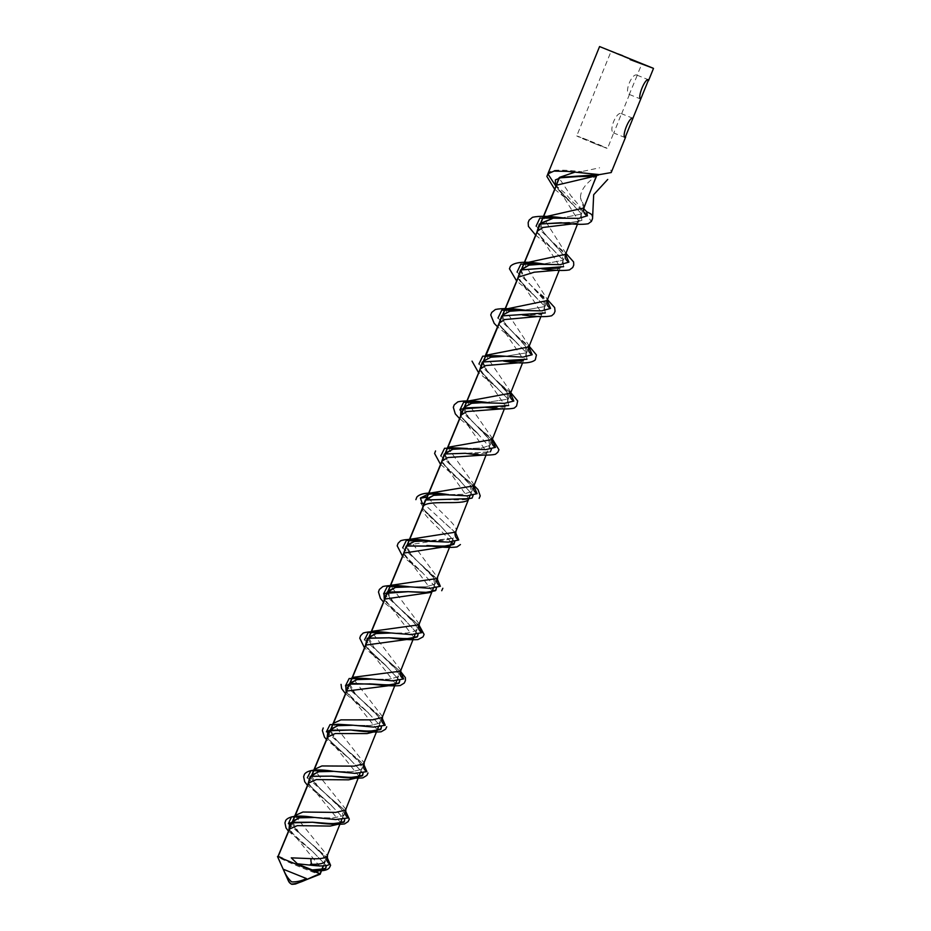 <?xml version="1.0" encoding="UTF-8"?>
<svg xmlns="http://www.w3.org/2000/svg" width="931" height="931" viewBox="0 0 931 931"><rect width="100%" height="100%" fill="white"/><g stroke="black" fill="none" stroke-linecap="round" stroke-linejoin="round"><path stroke-width="0.7" stroke-dasharray="4.66 3.49" d="M288.366 823.714L327.212 857.591L313.119 845.464L323.336 855.659L324.686 862.106L325.28 861.222L324.686 862.106C332.576 857.009 291.473 831.523 292.404 822.306C291.473 831.523 332.576 857.009 324.686 862.106L323.208 865.865M323.441 865.865L327.479 855.647L294.964 815.556M307.335 777.804L345.541 811.076M345.843 809.283L314.05 769.518M326.409 731.813L363.893 764.677M360.029 773.428L361.356 769.495C369.072 764.304 329.539 739.447 330.563 730.276L330.563 730.276C329.539 739.447 369.072 764.304 361.356 769.495L364.184 762.955L333.147 723.48M345.482 685.821L382.234 718.29M382.525 716.626L352.232 677.442M364.545 639.83L400.586 671.891M400.877 670.273L371.329 631.416M383.619 593.85L418.927 625.516M419.218 623.945L390.415 585.401M402.681 547.87L437.267 579.129M433.311 588.322L434.696 584.296C442.062 578.931 405.66 555.33 406.847 546.288L406.847 546.288C405.66 555.33 442.062 578.931 434.696 584.296L437.558 577.616L409.5 539.375M455.317 532.206C462.393 526.993 429.552 505.207 428.353 495.525L427.003 497.166M421.743 501.902L455.608 532.741M624.492 56.302C644.066 64.158 648.372 66.683 628.576 58.7C608.99 50.833 604.673 48.307 624.492 56.302L611.12 51.24L576.731 135.949M594.176 143.409C574.59 135.542 570.284 133.017 590.091 141.012C609.665 148.879 613.983 151.404 594.176 143.409L607.536 148.46L613.657 132.958C608.257 131.015 616.45 110.836 621.477 113.698L613.89 132.807M576.72 135.949L590.091 141.012M637.141 75.551L629.286 94.45C623.886 92.506 632.079 72.327 637.107 75.202L641.936 63.75L628.576 58.7M622.955 55.406L599.808 46.736L653.492 68.44M629.344 94.473L640.772 99.07M637.083 75.178L648.535 79.798M632.894 118.295L621.477 113.698M625.132 137.579L613.657 132.958M555.074 184.897L565.152 193.264L572.39 201.724L586.53 213.816L591.29 221.613M610.829 170.024L611.213 172.549M584.04 209.01L580.479 197.884L584.365 206.717M597.108 174.551C595.13 177.623 580.246 185.641 580.479 197.884M583.69 208.02L581.305 214.06L562.243 217.866L581.305 214.06L581.852 213.141L579.641 206.019L571.215 196.243L559.356 178.438L559.647 177.297M556.179 218.18L552.572 218.471M537.909 230.178L540.306 224.406C538.828 233.25 569.749 254.64 562.976 260.331L543.332 263.997L562.976 260.331L563.534 259.412L562.976 260.331C569.749 254.64 538.828 233.25 540.306 224.406L540.585 223.254M575.114 172.107L580.863 171.758L599.622 167.801M521.348 269.769L521.244 270.374C519.812 279.253 551.513 300.957 544.658 306.602L524.386 310.128L544.658 306.602L545.217 305.682L544.658 306.602C551.513 300.957 519.812 279.253 521.244 270.374L521.523 269.234M499.784 322.126L502.181 316.354C500.797 325.256 533.277 347.275 526.329 352.884L505.44 356.247L526.329 352.884L526.888 351.953L526.329 352.884C533.277 347.275 500.797 325.256 502.181 316.354L502.461 315.202M483.201 361.798L483.119 362.334C481.769 371.271 515.029 393.604 508.012 399.155L486.459 402.378L508.012 399.155L508.57 398.235L508.012 399.155C515.029 393.604 481.769 371.271 483.119 362.334L483.387 361.181M461.648 414.097L464.045 408.313C462.742 417.274 496.793 439.921 489.683 445.437L481.525 448.09L467.467 448.498L481.525 448.09L489.683 445.437L490.241 444.518L489.683 445.437C496.793 439.921 462.742 417.274 464.045 408.313L464.325 407.161M445.041 453.828L444.983 454.305C443.715 463.289 478.557 486.261 471.354 491.719L462.951 494.326L448.451 494.629L462.951 494.326L471.354 491.719L471.924 490.812L471.354 491.719C478.557 486.261 443.715 463.289 444.983 454.305L445.251 453.141L444.983 454.305L449.417 463.044L470.039 484.737L471.354 491.719L462.858 494.326L432.543 495.525L425.921 500.284L426.189 499.132M452.629 538.386L429.4 540.748L444.366 540.562L453.025 538.013L407.115 545.112L406.847 546.288L411.735 555.33L433.346 577.429L434.696 584.296L425.77 586.809L410.35 586.867L425.77 586.809L434.696 584.296L425.898 586.798L410.338 586.867M387.82 591.907L387.773 592.279C386.633 601.356 423.826 625.271 416.355 630.59L407.161 633.045L391.264 632.987L407.161 633.045L416.355 630.59L416.937 629.682L416.355 630.59C423.826 625.271 386.633 601.356 387.773 592.279L388.041 591.115M366.302 644.089L368.711 638.27C367.605 647.382 405.579 671.612 398.026 676.895L388.541 679.293L372.167 679.106L388.541 679.293L398.026 676.895L398.608 675.987L398.026 676.895C405.579 671.612 367.605 647.382 368.711 638.27L368.967 637.107M347.216 690.092L349.637 684.273C348.578 693.409 387.331 717.952 379.697 723.189L369.91 725.54L353.047 725.226L369.91 725.54L379.697 723.189L380.279 722.293L379.697 723.189C387.331 717.952 348.578 693.409 349.637 684.273L349.893 683.11M328.143 736.107L330.563 730.276L336.428 740.029L359.994 762.885L361.356 769.495L351.266 771.787L333.892 771.345L351.266 771.787L361.356 769.495L351.534 771.776L333.903 771.345M309.069 782.121L311.478 776.291C309.709 778.013 315.865 785.136 329.935 797.646C342.387 808.923 346.751 814.974 343.015 815.8L332.623 818.035L314.736 817.453L332.623 818.035L343.015 815.8L343.609 814.904L343.015 815.8C346.751 814.974 342.387 808.923 329.935 797.646C315.865 785.136 309.709 778.013 311.478 776.291L311.734 775.116M330.68 729.985L330.808 729.101M289.076 830.277L292.648 821.119M282.721 858.743L277.962 856.892C281.174 859.674 323.499 877.142 320.089 873.837L316.703 872.428M312.537 851.446L326.327 865.597L312.537 851.446L288.924 830.115L312.548 851.458C298.804 840.321 294.045 836.259 290.681 831.802L289.343 829.09L322.079 869.31M308.417 783.087L313.852 790.419L330.784 804.919L344.726 819.443L330.784 804.919L307.998 784.111L331.692 805.652L307.486 785.357M358.9 776.128L327.503 737.084L328.666 739.61C331.901 743.985 335.474 747.197 349.055 758.404L363.078 773.184L349.055 758.404L327.084 738.108L350.079 759.242L326.49 739.528M377.241 729.753L346.565 691.105L347.729 693.618C350.289 697.342 354.792 701.497 367.326 711.912L381.419 726.89L367.326 711.912L346.157 692.117L368.467 712.832L345.494 693.688M395.512 683.773L365.662 645.078L366.919 647.813C370.468 652.515 373.61 655.273 385.632 665.421L399.76 680.608L385.632 665.421L365.231 646.126L386.854 666.41L364.51 647.848M413.853 637.421L384.724 599.098C385.236 598.691 380.732 599.657 403.949 618.952L418.1 634.314L403.949 618.952L384.294 600.134L405.229 619.999L383.525 602.008M403.367 554.154L422.278 572.495L436.43 588.043L422.267 572.484L403.367 554.143M421.033 503.205L425.269 511.829L440.619 526.05L454.759 541.761L440.84 526.236L422.43 508.175L439.863 525.352M440.561 464.453L460.333 480.722L441.503 462.195L458.995 479.616L473.099 495.49L458.995 479.616L448.23 469.806L442.667 463.138L441.957 461.101L468.747 498.818L468.188 499.726L468.84 498.667C469.177 498.62 466.966 500.901 446.461 499.435L472.075 498.085M491.417 449.219L477.382 433.206C466.443 423.465 461.008 417.623 461.089 415.703L487.076 452.524L486.529 453.432L487.157 452.385L490.346 451.814L465.488 453.304L490.393 451.791L487.157 452.385L483.771 455.061M491.428 449.219L477.382 433.206L460.566 416.227L478.697 434.3L459.588 418.589M505.405 406.242L504.858 407.138L505.475 406.114L480.093 369.13C481.408 370.829 476.16 369.002 495.781 386.807L507.418 398.352L508.698 405.497L505.475 406.114L508.698 405.497L507.465 398.41L479.628 370.259L497.061 387.866L478.604 372.737M526.969 359.25L523.781 359.843L527.004 359.215L525.875 352.162L498.69 324.291L515.425 341.444L497.62 326.874M545.275 312.967L542.098 313.584L545.31 312.932L544.03 305.589L517.752 278.334L533.777 295.011L516.647 280.999M563.569 266.697L560.404 267.325L563.616 266.662L562.859 259.924L536.803 232.389L551.094 247.704C538.002 236.358 535.884 229.259 537.303 231.191L560.369 267.395L556.424 270.293M569.423 222.684L576.056 222.067L581.922 220.379L580.944 213.246L569.551 201.352C551.257 183.663 557.89 186.572 556.366 185.222L578.698 221.113L578.163 222.02L578.721 221.066L581.875 220.426L569.737 222.73L581.549 220.67M581.922 220.379L580.769 213.013L555.423 185.641M599.517 174.621L600.227 174.12M581.305 214.06L562.231 217.866M540.585 223.708L543.739 232.436L561.812 253.127L562.976 260.331L543.169 263.997M521.511 269.268L521.244 270.374L524.863 278.544L543.448 299.433L544.658 306.602L524.304 310.128M502.437 315.737L505.999 324.651L525.096 345.75L526.329 352.884L505.428 356.247M483.375 361.216L483.119 362.334L487.134 370.771L506.732 392.079L508.012 399.155L486.448 402.378M464.278 407.778L468.281 416.902L488.379 438.408L489.683 445.437L481.571 448.079L467.455 448.498M388.018 591.162L387.773 592.279L392.894 601.496L415.005 623.782L416.355 630.59L407.324 633.033L391.264 632.987M368.851 637.91L374.064 647.662L396.664 670.145L398.026 676.895L388.739 679.281L372.167 679.106M349.765 683.948L355.246 693.839L378.323 716.521L379.697 723.189L370.142 725.528L353.047 725.226M311.594 776.035L317.611 786.218L341.665 809.272L343.015 815.8L332.926 818.023L314.748 817.465M292.497 822.073L298.816 832.419L313.119 845.464M536.116 226.152L565.652 254.5M565.908 253.395L543.076 217.272L542.168 218.448M517.054 272.096L547.312 300.876M540.876 316.645L547.579 299.712L523.99 263.275M497.992 318.053L528.971 347.24M529.25 346.018L504.916 309.29L503.962 310.523M478.941 364.009L510.63 393.615M510.91 392.323L485.831 355.293L485.388 356.364M459.879 409.966L492.29 439.991M492.569 438.641L466.745 401.308L465.744 402.599M440.805 455.934L473.949 486.366M474.24 484.97L447.671 447.322M427.189 496.712L428.586 493.349M316.761 871.975L321.474 870.206L322.266 869.007M282.931 858.207L277.962 856.892L320.089 873.837M432.205 591.069L403.81 553.095L404.915 555.679C407.033 558.937 412.817 564.535 422.278 572.495L402.541 556.156M454.77 541.761L440.631 526.05C422.034 510.735 422.092 505.673 422.883 507.092M422.918 507.011C418.135 514.657 454.247 538.258 450.441 545.066M484.504 407.184C510.2 408.162 504.183 405.613 505.475 406.114L501.902 408.872M527.004 359.215L525.747 351.999L514.203 340.42C504.59 331.727 499.598 326.187 499.225 323.825L523.734 359.948L520.057 362.683M545.31 312.932L544.088 305.659L532.637 294.045C512.83 275.634 519.777 278.101 518.23 277.17L542.051 313.666L541.505 314.573L542.098 313.584L538.234 316.482M563.616 266.662L562.429 259.33L551.082 247.693M578.698 221.113L576.301 223.428M554.69 189.272L570.494 202.143L555.854 186.433M340.548 822.504L308.405 783.146L311.326 776.082M432.205 591.232L431.507 592.337M450.523 544.949L449.848 546.032M468.747 498.818L468.177 499.738M340.595 822.701L339.815 823.877M358.912 776.407L358.156 777.56M377.241 730.102L376.496 731.254M395.57 683.808L394.837 684.937M413.888 637.514L413.178 638.631M542.878 218.191L543.681 216.248M556.971 184.198L559.356 178.438M518.846 276.146L521.511 269.722M523.792 264.229L524.607 262.263M504.707 310.256L505.533 308.266M480.722 368.106L483.352 361.752M485.621 356.294L486.448 354.28M466.524 402.332L467.374 400.295M442.586 460.089L445.193 453.793M447.439 448.37L448.3 446.31M428.353 494.419L429.214 492.324M404.438 552.083L407.022 545.845M409.256 540.457L410.14 538.351M423.512 506.08L425.921 500.284M385.376 598.074L387.936 591.883M390.17 586.507L391.055 584.377M371.073 632.556L371.969 630.403M351.988 678.606L352.884 676.43M332.891 724.667L333.798 722.468M313.794 770.717L314.713 768.506M294.696 816.79L295.627 814.544M291.438 884.066C284.828 876.839 282.291 865.493 277.962 856.892M318.716 850.003L327.375 858.289M333.787 800.951C341.933 807.584 345.913 811.238 345.715 811.89M351.999 754.401C361.926 762.291 363.474 764.584 363.439 764.607L364.056 765.515M370.235 707.874C378.719 714.88 382.781 718.639 382.397 719.139M388.483 661.347C398.526 669.412 400.249 671.903 400.237 672.007L400.737 672.764M406.742 614.832C415.668 622.339 419.788 626.191 419.078 626.4M425.013 568.341L437.419 580.025M455.748 533.661C457.179 534.185 453.025 530.251 443.307 521.849M629.531 94.299L621.512 114.059M559.159 270.467L565.094 255.478M577.441 224.278L581.852 213.141M523.571 264.288L523.839 263.648M522.594 362.822L529.239 346.018M504.311 409L510.91 392.335M486.029 455.166L492.569 438.652M447.206 448.439L447.45 447.858M469.946 495.792L473.379 487.134M451.628 542.063L455.026 533.475M468.491 499.47L468.793 498.702M450.173 545.741L450.476 544.984M414.993 634.593L418.333 626.156M431.856 592.011L432.147 591.278M396.676 680.864L399.993 672.508M413.527 638.294L413.818 637.56M351.732 678.676L352.244 677.442M378.358 727.146L381.64 718.86M395.21 684.588L395.489 683.854M332.635 724.725L333.147 723.468M376.88 730.882L377.16 730.16M313.526 770.787L314.061 769.495M341.724 819.687L344.935 811.564M358.551 777.176L358.831 776.454M340.222 823.47L340.502 822.76M580.863 171.758L582.096 171.804C571.576 170.443 562.801 169.931 555.76 170.245C551.687 170.454 549.057 171.676 547.87 173.911M571.215 196.243L572.449 197.337M552.688 242.537L565.943 253.313M534.173 288.831L547.556 299.759M515.681 335.148L529.18 346.192M478.709 427.818L492.429 439.106M460.251 474.17L474.054 485.563M429.668 540.748L428.819 540.69M423.372 566.909L425.618 568.818M410.687 586.879L409.652 586.809M404.962 613.308L418.95 624.98M391.683 632.999L390.508 632.917M386.563 659.707L400.586 671.472M368.176 706.129L370.538 708.107M353.617 725.249L352.186 725.144M349.8 752.562L352.162 754.541M334.555 771.368L333.03 771.252M331.448 799.007L345.541 811.006M315.469 817.488L313.782 817.36M535.662 235.136L552.141 248.577M510.805 392.649L499.051 383.083M288.482 831.185L313.305 852.063M553.41 243.212C562.277 251.091 566.385 255.175 565.745 255.49M535.022 289.622L547.416 301.853M516.647 336.044C525.072 343.33 529.215 347.391 529.087 348.206M498.283 382.478L510.747 394.569M479.942 428.923C489.508 437.267 493.674 441.271 492.418 440.933M461.613 475.38C473.844 485.319 474.31 487.681 474.088 487.297M465.488 453.304C490.835 454.433 485.621 452.222 487.157 452.385L487.076 452.524M522.454 314.934L539.224 314.573L542.051 313.666"/><path stroke-width="1.4" d="M345.541 811.076L348.462 817.907L335.497 819.536L311.815 817.162L291.496 816.859L288.366 823.714M296.489 863.619L313.363 870.369C321.951 871.369 327.305 870.497 329.411 867.75L330.598 865.33L327.2 857.544L329.818 864.108C327.037 862.234 326.059 859.709 326.886 856.532L340.222 823.47M311.815 817.162C295.581 815.486 293.056 817.255 293.754 817.046L294.964 815.556L302.912 812.03L335.637 812.402L345.238 810.179L345.843 809.283L345.715 811.89L345.133 811.052M326.886 856.532C324.547 858.394 319.205 859.092 310.873 858.638L291.275 857.847L297.361 863.77L312.665 865.388C322.068 866.4 327.782 865.981 329.818 864.108M363.893 764.677L366.884 771.601L355.095 773.358L333.089 771.264L310.931 770.647L307.335 777.804M333.089 771.264C319.927 770.181 313.188 770.088 312.863 770.984L314.05 769.518L321.905 765.957L354.117 766.132L363.59 763.851L376.88 730.882M382.234 718.29L385.248 725.272L373.796 727.099L352.325 725.156L330.04 724.586L326.409 731.813M352.186 725.144L337.906 724.26L331.971 724.935L333.147 723.48L340.886 719.884L372.598 719.849L381.943 717.51L382.525 716.614L382.397 719.139L381.85 718.325M400.586 671.891L403.623 678.943L392.498 680.852L371.55 679.048L349.148 678.524L345.482 685.821M371.55 679.048C355.351 677.337 350.079 678.792 351.092 678.874L352.232 677.442L400.283 671.181L400.877 670.273L400.737 672.764L400.202 671.961M418.927 625.516L421.999 632.626L411.176 634.605L390.741 632.94L368.245 632.463L364.545 639.83M390.741 632.94L375.577 632.114L370.201 632.824L371.329 631.416L418.636 624.852L419.218 623.945L419.078 626.4L418.554 625.597M437.267 579.129L440.363 586.297L429.843 588.345L409.908 586.833L387.343 586.402L383.619 593.85M409.908 586.833L394.313 586.065L389.309 586.774L390.415 585.39L436.976 578.523L450.173 545.741M455.608 532.741L458.739 539.98L448.509 542.098L406.428 540.352L402.681 547.87M429.063 540.713L413.306 540.003L408.418 540.725L409.5 539.363L455.317 532.206L455.899 531.287L455.748 533.661L455.259 532.893M427.003 497.166L420.405 498.201L421.743 501.902M630.101 59.596L653.248 68.254L599.576 46.55L547.87 173.876L555.074 184.897M625.667 136.973L611.213 172.549L599.471 174.621L567.386 171.374L553.957 171.106L547.87 173.876M625.108 137.567L632.929 118.307C629.6 115.991 621.314 136.415 625.108 137.567L625.644 136.962M640.737 99.058L648.558 79.81C645.241 77.482 636.944 97.918 640.737 99.058L632.894 118.295M648.465 80.764L648.535 79.798M592.558 218.506L591.29 221.613L592.558 218.506L593.675 194.707L607.734 179.439M592.197 216.015C592.628 214.991 590.836 213.606 586.786 211.849L584.04 209.01M584.365 206.717L596.468 175.773L556.366 185.222M562.243 217.866L556.179 218.18L562.243 217.866M552.572 218.471L540.422 223.754L552.572 218.471L540.585 223.254L559.647 177.297L575.114 172.107M586.786 211.849L587.286 215.806L578.861 218.366L539.875 218.063L536.116 226.152M528.971 347.24L532.195 354.734L523.047 357.108L505.417 356.247L490.916 357.201L483.387 361.181L490.916 357.201L505.44 356.247C490.102 355.025 484.539 356.212 484.958 356.515L502.461 315.202L509.967 311.175L524.386 310.128L509.967 311.175L502.461 315.202L521.523 269.234L529.017 265.137L543.332 263.997L529.017 265.137L521.348 269.769M502.461 315.202L509.397 311.28L524.63 310.139C511.631 308.359 501.89 308.138 495.408 309.488L491.708 312.432L490.73 314.946L494.198 323.383L497.62 326.874M447.45 447.858L464.325 407.161L471.854 403.239L486.459 402.378L471.854 403.239L464.325 407.161L483.201 361.798M464.325 407.161L471.226 403.356L486.448 402.378M467.455 448.498L452.734 449.289L445.239 453.188L452.78 449.277L467.467 448.498L452.78 449.277L445.041 453.828M409.5 539.352L426.189 499.132L433.695 495.327L448.451 494.629L433.695 495.327L425.967 499.854M390.415 585.378L407.115 545.112L413.876 541.493L429.4 540.748L414.609 541.365L407.115 545.112L409.023 540.527M371.038 632.102L388.041 591.115L395.524 587.414L410.35 586.867L395.524 587.414L387.82 591.907M391.264 632.987L376.415 633.464L368.967 637.107L368.734 637.944L375.6 633.592L391.264 632.987L376.415 633.464L368.967 637.107L370.829 632.615M372.167 679.106L357.306 679.514L349.893 683.11L349.66 683.971L356.457 679.642L372.167 679.106L357.306 679.514L349.893 683.11L351.732 678.676M353.047 725.226L338.186 725.563L330.808 729.101L330.575 730.009L337.301 725.703L353.047 725.226L338.186 725.563L330.808 729.101L332.635 724.725M333.892 771.345L319.065 771.624L311.734 775.116L311.501 776.047L318.134 771.764L333.903 771.345L319.065 771.624L311.734 775.116L313.526 770.787M314.736 817.453L299.933 817.686L292.648 821.119L292.415 822.096L298.979 817.825L314.748 817.465L299.933 817.686L292.648 821.119L308.405 783.134L316.284 779.584L348.648 779.829L358.156 777.56M282.721 858.743L320.089 873.837L312.211 869.926C318.961 870.369 323.394 869.926 325.513 868.565L326.327 865.597L325.815 868.309L322.254 869.019L325.513 868.565C323.394 869.926 318.961 870.38 312.211 869.926L313.258 870.322M345.541 811.006L349.3 819.152L348.136 821.584L344.551 823.935C337.336 824.761 326.49 824.179 312.036 822.189L312.607 822.248C334.788 824.691 341.665 823.062 340.595 822.701L332.204 823.737L312.607 822.248L291.45 822.306L288.924 830.115L289.634 822.923L312.607 822.248L332.216 823.737L343.842 822.248L344.726 819.443L344.307 821.817L340.711 822.224M368.013 772.974L366.849 775.407L362.869 777.862C355.665 778.572 345.11 777.979 331.18 776.082L331.797 776.14C343.586 777.292 351.848 777.618 356.585 777.082L362.159 775.919L350.847 777.478L331.797 776.14L310.605 776.245L307.998 784.111L310.198 776.361L331.797 776.14L350.533 777.466L362.159 775.919L363.078 773.184L362.648 775.476L359.087 775.826M386.714 726.797L385.562 729.241L381.105 731.801C373.936 732.371 363.672 731.766 350.312 729.962L350.964 730.02C370.166 732.08 378.964 730.451 377.241 730.102L369.491 731.219L350.964 730.02L329.749 730.195L327.084 738.108L327.98 730.788L350.964 730.02L369.491 731.219L380.488 729.601L381.419 726.89L380.977 729.136L377.451 729.438M400.586 671.472L405.392 677.663L405.416 680.619L404.275 683.063L400.19 685.565C393.208 686.263 382.955 685.682 369.456 683.843L370.107 683.901C380.407 684.855 388.111 685.065 393.231 684.529L398.805 683.296L388.111 684.972L370.107 683.901L348.881 684.157L346.157 692.117L345.762 685.553L353 683.517L390.357 684.972L398.805 683.296L399.76 680.596L399.19 682.947L395.594 683.61M418.95 624.98L424.117 634.453L423 636.897L417.996 639.574C410.99 640.028 401.191 639.411 388.599 637.735L389.239 637.793C398.619 638.654 412.13 638.782 411.549 638.259L417.123 636.99L406.731 638.724L389.239 637.793L368.013 638.107L365.231 646.126L367.326 638.305L389.239 637.793L406.731 638.724L417.123 636.99L418.089 634.314L417.519 636.629L413.946 637.235M407.743 591.616L408.325 591.674C420.87 592.477 428.016 592.593 429.761 592L435.44 590.685L425.327 592.477L408.325 591.674L387.133 592.069L384.294 600.134L384.003 593.489L408.325 591.674L428.004 592.407L435.44 590.685L436.43 588.031L435.848 590.312L432.31 590.871M403.367 554.143L406.579 545.95L447.194 546.101L453.758 544.379L454.77 541.761M446.054 499.4L425.362 500.005L422.43 508.175L425.362 500.005L468.84 498.667L472.075 498.085L473.099 495.49L472.075 498.085M465.488 453.304L444.459 453.979L441.503 462.195L444.32 454.014L465.209 453.281C479.337 455.294 489.415 455.631 495.432 454.293L497.864 452.222L498.946 449.743L492.429 439.106M491.428 449.219L490.393 451.791L491.417 449.219M484.504 407.184L463.557 407.953L460.566 416.227L460.915 409.07L508.698 405.497L484.364 407.173C498.457 409.186 508.431 409.489 514.296 408.069L516.577 406.044L517.683 400.958L510.805 392.649M526.969 359.25L482.642 361.938L479.628 370.259L482.293 362.043L527.004 359.215M545.275 312.967L501.728 315.923L498.69 324.291L501.739 315.923L545.31 312.932M563.569 266.697L520.813 269.92L517.752 278.334L520.545 269.99L563.616 266.662M569.423 222.684L539.875 223.906L536.803 232.389L539.34 224.08L560.986 222.73C573.415 224.429 582.492 224.778 588.229 223.754L591.441 221.357L592.465 218.866M555.423 185.641L555.411 179.904L561.94 177.227L599.517 174.621M562.231 217.866L556.179 218.18M516.647 280.999L509.443 268.768L510.432 266.254C514.762 261.809 525.875 261.064 543.785 264.032L528.913 265.16L521.511 269.268M478.941 364.009L482.724 356.166L505.44 356.247L490.87 357.213L483.375 361.216M410.338 586.867L395.466 587.426L388.018 591.162M324.686 862.106C322.58 863.852 317.843 864.562 310.454 864.247M296.721 863.619L310.035 869.1L296.721 863.619M283.408 869.275L306.439 878.55C301.563 880.935 296.64 882.064 291.671 881.925C288.005 878.585 285.247 874.372 283.408 869.275L306.439 878.55M277.962 856.892C276.903 855.903 278.439 856.369 282.57 858.301M565.652 254.5L568.922 262.111L560.264 264.613L520.836 264.09L517.054 272.096M543.506 264.008C530.228 263.368 523.42 263.531 523.071 264.485L523.99 263.275L565.361 254.326L565.908 253.395L565.745 255.49L565.35 254.815M562.499 217.877C550.524 217.156 545.438 217.575 544.53 217.842L542.168 218.448L543.076 217.272L583.69 208.02C582.899 211.442 584.098 214.037 587.286 215.806M547.312 300.876L550.558 308.417L541.667 310.861L501.786 310.128L497.992 318.053M524.49 310.128C510.77 309.441 503.927 309.569 503.962 310.523L504.916 309.29L547.021 300.632L559.159 270.467M485.831 355.293L528.68 346.937L529.25 346.018L529.087 348.206L528.657 347.496M510.63 393.615L513.831 401.04L504.427 403.356L463.661 402.204L459.879 409.966M486.378 402.367C468.933 401.04 467.397 402.169 465.744 402.599L466.745 401.308L510.339 393.254L510.91 392.323M492.29 439.991L495.467 447.346L485.796 449.603L444.587 448.253L440.805 455.934M467.304 448.486C453.385 447.66 446.554 447.695 446.787 448.579L447.671 447.322L492.01 439.572L492.569 438.641M473.949 486.366L477.103 493.663L467.164 495.851L428.667 493.896L420.416 497.98L427.189 496.712M448.195 494.605C431.262 493.034 427.329 494.57 427.527 494.687L428.586 493.349L473.658 485.889L474.24 484.97L474.088 487.297L473.611 486.541M322.266 869.007L312.211 869.926M384.736 599.075L431.507 592.337M403.367 554.154L406.242 546.032L443.924 546.218L450.523 544.949C449.685 544.833 452.28 547.125 427.41 545.554L426.898 545.508C440.456 547.381 450.488 547.859 457.005 546.939L460.426 544.554M403.81 553.084L449.848 546.032M468.177 499.738C463.522 505.87 425.164 498.911 422.918 507.011M501.902 408.872L466.792 411.549L461.031 415.11M520.057 362.683L485.726 365.557L480.093 369.13M538.234 316.482L504.649 319.566L499.167 323.138M556.424 270.293L534.208 272.201L518.23 277.17M576.301 223.428L543.064 227.443L537.303 231.191M483.771 455.061L447.881 457.552L441.957 461.101M555.854 186.433L558.949 177.902L598.377 175.156M289.343 829.114L297.292 825.646L330.168 826.076L339.815 823.877M327.503 737.096L335.265 733.535L367.117 733.57L376.496 731.254M346.576 691.081L394.837 684.937M365.65 645.09L413.178 638.631M310.954 858.638C310.779 861.955 311.35 864.212 312.665 865.388M424.036 504.311L421.033 503.205M451.628 542.063L450.476 544.984L454.153 544.007L451.523 542.273M348.462 817.907C345.482 816.08 344.412 813.496 345.238 810.179M366.884 771.601C363.858 769.774 362.764 767.191 363.59 763.851M385.248 725.272C382.21 723.457 381.105 720.862 381.943 717.51M403.623 678.943C400.574 677.128 399.457 674.544 400.283 671.181M421.999 632.626C418.927 630.811 417.81 628.227 418.636 624.852M440.363 586.297C437.279 584.493 436.15 581.91 436.976 578.523M458.739 539.98C455.643 538.176 454.503 535.593 455.317 532.206M540.585 223.708L542.878 218.191M543.681 216.248L556.971 184.198M521.511 269.722L523.792 264.229M524.607 262.263L537.909 230.178M502.437 315.737L504.707 310.256M505.533 308.266L518.846 276.146M483.352 361.752L485.621 356.294M486.448 354.28L499.784 322.126M464.278 407.778L466.524 402.332M467.374 400.295L480.722 368.106M445.193 453.793L447.439 448.37M448.3 446.31L461.648 414.097M426.107 499.819L428.353 494.419M429.214 492.324L442.586 460.089M407.022 545.845L409.256 540.457M410.14 538.351L423.512 506.08M387.936 591.883L390.17 586.507M391.055 584.377L404.438 552.083M368.851 637.91L371.073 632.556M371.969 630.403L385.376 598.074M349.765 683.948L351.988 678.606M352.884 676.43L366.302 644.089M330.68 729.985L332.891 724.667M333.798 722.468L347.216 690.092M311.594 776.035L313.794 770.717M314.713 768.506L328.143 736.107M292.497 822.073L294.696 816.79M295.627 814.544L309.069 782.121M278.113 856.52L289.076 830.277M323.208 865.865L320.089 873.837C310.43 876.979 301.248 883.566 291.438 884.066L291.45 884.078C292.055 883.717 289.529 884.811 295.569 883.985L320.264 874.186M568.922 262.111C565.745 260.343 564.558 257.747 565.361 254.326M550.558 308.417C547.393 306.636 546.218 304.041 547.021 300.632M532.195 354.734C529.052 352.942 527.877 350.347 528.68 346.937M513.831 401.04C510.7 399.248 509.536 396.653 510.339 393.254M495.467 447.346C492.348 445.565 491.196 442.97 492.01 439.572M477.103 493.663C473.995 491.871 472.843 489.275 473.658 485.889M327.363 858.277L327.491 855.636M363.497 764.688L364.056 765.515L364.184 762.943M436.907 579.245L437.419 580.025L437.558 577.616M648.476 80.776L653.492 68.44M596.562 176.029L591.546 188.19M584.342 206.81L585.855 202.562M584.249 207.089L583.807 208.637M565.094 255.478L577.441 224.278M521.523 269.234L523.571 264.288M523.839 263.648L540.585 223.254M529.239 346.018L540.876 316.645M483.387 361.181L485.388 356.364M510.316 393.836L510.747 394.569L510.91 392.335L522.594 362.822M491.964 440.188L492.418 440.933L492.569 438.652L504.311 409M428.341 493.919L447.206 448.439M473.379 487.134L486.029 455.166M426.189 499.132L428.109 494.477M455.026 533.475L468.491 499.47M468.793 498.702L469.946 495.792M409.244 539.98L409.5 539.375M388.041 591.115L389.926 586.565M390.136 586.041L390.415 585.401M418.333 626.156L431.856 592.011M432.147 591.278L433.311 588.322M399.993 672.508L413.527 638.294M413.818 637.56L414.993 634.593M352.244 677.442L368.967 637.107M381.64 718.86L395.21 684.588M395.489 683.854L396.676 680.864M333.147 723.468L349.893 683.11M377.16 730.16L378.358 727.146M314.061 769.495L330.808 729.101M344.935 811.564L358.551 777.176M358.831 776.454L360.029 773.428M311.326 776.082L311.734 775.116M340.502 822.76L341.724 819.687M277.787 856.974L292.648 821.119M320.183 874.104L323.441 865.865M522.454 314.934L522.675 314.957C536.291 316.877 545.95 317.157 551.652 315.784L554.003 313.7L555.051 311.21L554.655 307.591L547.556 299.759M560.404 267.325L558.402 268.151L541.83 268.838C554.41 270.572 563.627 270.933 569.469 269.932L572.716 267.534L573.764 265.044L573.601 261.96L565.943 253.313M597.027 174.819C595.014 174.725 601.787 176.401 579.222 176.564L580.141 176.622M562.033 217.877L562.941 217.924C549.278 216.004 539.142 215.794 532.509 217.284L529.145 220.088L528.156 222.602L528.401 226.361L535.662 235.136M486.506 402.378L486.308 402.367C473.611 400.633 464.15 400.458 457.889 401.831L454.258 404.776L453.316 407.301L455.294 413.888L459.588 418.589M448.637 494.629L447.986 494.582C431.065 491.847 420.684 492.697 416.82 497.119L415.889 499.656M429.668 540.748L428.819 540.69C415.75 538.898 406.37 538.909 400.667 540.725L398.096 543.285L397.188 545.822L402.541 556.156M410.687 586.879L409.652 586.809C397.653 585.215 388.727 585.11 382.909 586.507L379.382 589.463L378.475 592.011L380.476 598.528L383.525 602.008M372.668 679.118L371.341 679.025M333.1 771.264L333.03 771.252C317.366 768.808 307.858 769.786 304.495 774.161L303.634 776.71L304.705 781.761L307.486 785.357M523.781 359.843C522.023 359.61 528.401 361.752 503.485 361.065C520.464 363.928 531.054 363.532 535.29 359.878L536.431 354.955L529.18 346.192M435.545 450.941L434.602 453.478L440.561 464.453M479.139 498.388L480.233 495.92L477.999 489.566L474.054 485.563M323.22 727.984L322.347 730.532L324.488 737.166L326.49 739.528M313.875 817.371C298.432 814.974 289.064 815.963 285.77 820.327L284.933 822.888L286.026 827.95L288.482 831.185M390.508 632.917C377.777 631.195 368.664 631.253 363.183 633.068L360.658 635.629L359.762 638.177L364.51 647.848M441.713 590.72L442.83 588.264M548.126 173.387L546.869 176.424L554.69 189.272M472.029 361.123L478.604 372.737M341.06 684.366L341.654 688.603L345.494 693.688M277.508 856.578L286.376 876.315C289.169 882.844 289.076 882.344 290.763 883.74M547.009 301.155L547.416 301.853L547.579 299.712"/></g></svg>
